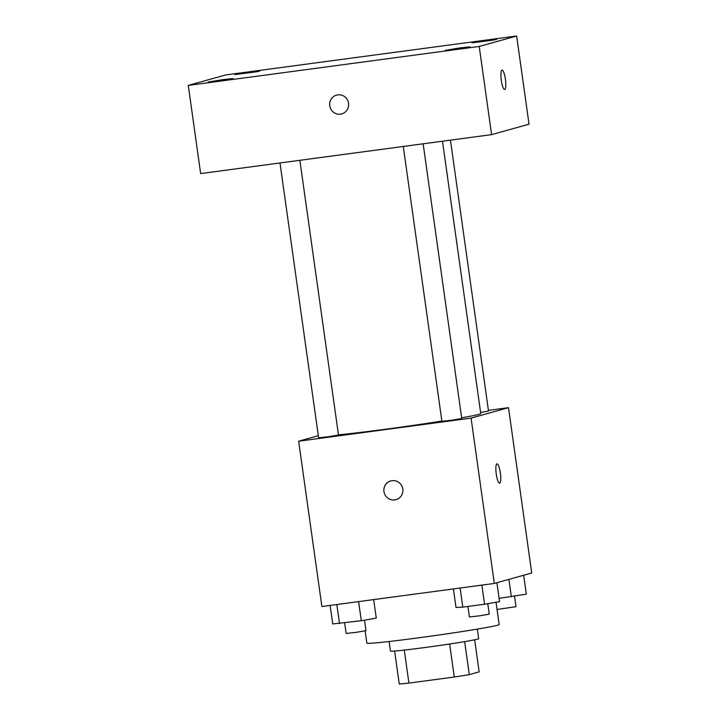 <?xml version="1.0" encoding="UTF-8"?>
<svg xmlns="http://www.w3.org/2000/svg" width="720" height="720" viewBox="0 0 720 720"><rect width="100%" height="100%" fill="white"/><g stroke="black" fill="none" stroke-linecap="round" stroke-linejoin="round"><path stroke-width="1.08" d="M474.642 639.801L479.151 671.868L469.305 674.622A43.119 1.278 -8 0 1 454.284 677.025L408.924 683.1A43.119 1.278 -8 0 1 399.258 684L394.623 651.042M404.28 650.088L408.924 683.1M449.64 644.004L454.284 677.025M477.315 629.109L478.665 638.667A44.541 1.323 172 0 1 425.196 647.487A44.541 1.323 172 0 1 390.447 651.069L389.106 641.511M464.661 641.619L469.305 674.622M365.13 630.909L366.849 643.149A66.807 1.98 -8 0 0 433.278 635.805A66.807 1.98 -8 0 0 499.167 624.546L496.035 602.235M488.421 410.346L508.5 407.664L531.729 572.994L494.307 583.452L321.885 606.528L298.656 441.198L318.33 435.699M508.5 407.664L471.069 418.122L494.307 583.452M471.069 418.122L298.656 441.198M396 499.662A9.747 9.513 74.4 0 1 383.949 491.544A9.747 9.513 74.4 0 1 402.534 487.719A9.747 9.513 74.4 0 1 396 499.662A9.747 9.513 74.4 0 1 383.949 491.544A9.747 9.513 74.4 0 1 390.753 480.897M338.454 434.826A77.949 2.304 -8 0 0 441.873 421.074M461.655 417.807A77.949 2.304 -8 0 0 480.762 413.586L442.485 141.21M480.6 412.452L488.52 411.048L450.45 140.148M403.281 146.457L441.909 421.317L451.872 420.21L461.754 418.527L423.144 143.802M279.999 162.963L318.627 437.814L328.599 436.716L338.481 435.024L299.871 160.299M499.662 483.156A9.747 2.106 -97.6 0 1 499.599 483.165A9.747 2.106 -97.6 0 1 496.215 473.787A9.747 2.106 -97.6 0 1 497.007 463.851A9.747 2.106 -97.6 0 1 500.373 473.085A9.747 2.106 -97.6 0 1 499.662 483.156M497.007 463.851A9.747 2.106 -97.6 0 1 500.364 473.094A9.747 2.106 -97.6 0 1 499.653 483.156A9.747 2.106 -97.6 0 1 499.59 483.165M491.607 134.64L200.655 173.583L188.271 85.41L225.693 74.943L516.645 36L479.214 46.458L491.607 134.64L529.038 124.173L516.645 36M502.056 70.155A9.747 2.106 -97.6 0 1 505.413 79.389A9.747 2.106 -97.6 0 1 504.702 89.451A9.747 2.106 -97.6 0 1 504.648 89.469A9.747 2.106 -97.6 0 1 501.264 80.091A9.747 2.106 -97.6 0 1 502.056 70.146A9.747 2.106 -97.6 0 1 505.422 79.38A9.747 2.106 -97.6 0 1 504.711 89.451A9.747 2.106 -97.6 0 1 504.639 89.469M479.214 46.458L188.271 85.41M337.806 94.869A9.747 9.513 74.4 0 1 341.784 113.895A9.747 9.513 74.4 0 1 330.003 107.073A9.747 9.513 74.4 0 1 337.806 94.869M486.999 40.365L471.978 42.84L493.173 40.122L496.764 39.357L486.999 40.365M249.93 72.099L234.909 74.574L256.104 71.856L259.695 71.091L249.93 72.099M223.173 79.578L208.143 82.053L229.338 79.335L232.938 78.57L223.173 79.578M460.242 47.844L445.212 50.319L466.407 47.601L470.007 46.836L460.242 47.844M341.784 113.895A9.747 9.513 74.4 0 1 330.003 107.073A9.747 9.513 74.4 0 1 336.537 95.13M523.665 575.244L526.32 594.144L499.095 598.383M508.896 579.375L511.335 596.745M497.052 609.471L516.015 606.681L514.539 596.187M373.671 599.598L376.281 618.12L361.296 620.73L332.73 623.952L330.12 605.43M358.614 601.614L361.296 620.73M336.834 604.53L339.516 623.637M344.655 622.953L346.131 633.456L356.094 632.358L365.976 630.666L364.5 620.172M496.899 582.723L499.554 601.623L484.569 604.224L462.798 607.14L456.003 607.455L453.402 588.924M481.887 585.117L484.569 604.224M460.107 588.024L462.798 607.14M467.928 606.456L469.404 616.95L479.367 615.852L489.249 614.16L487.773 603.666"/></g></svg>
